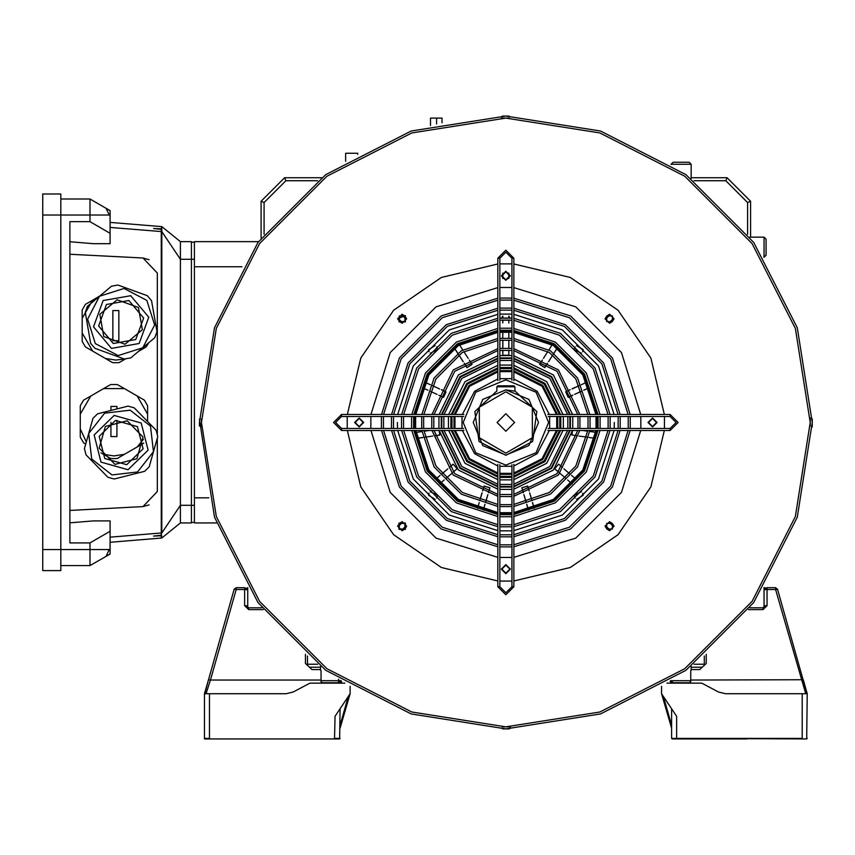 <?xml version="1.0" encoding="UTF-8"?>
<svg xmlns="http://www.w3.org/2000/svg" width="855" height="855" viewBox="0 0 855 855"><rect width="100%" height="100%" fill="white"/><g stroke="black" fill="none" stroke-linecap="round" stroke-linejoin="round"><path stroke-width="1.28" d="M805.709 693.715L775.571 589.544L767.042 589.544L767.042 605.618L763.023 609.636L748.446 609.636M763.868 587.727L765.535 588.411L767.042 587.727L775.571 587.727L777.505 589.191L806.981 693.715M661.567 686.351L661.567 693.715L676.636 716.308L676.636 738.41L802.204 738.41L802.204 693.715L807.227 693.715L803.24 679.704L690.701 680.067L690.701 670.609L691.706 669.604L699.743 669.604L706.273 663.427L706.273 654.235M807.227 693.854L806.725 738.912L671.613 738.41L671.613 708.784M746.949 738.912L672.115 738.912L671.613 738.41L676.636 738.41M705.268 664.378L699.743 669.604M802.204 693.715L725.553 693.715L718.553 691.984L701.752 683.166L666.857 683.166M807.227 738.271L806.725 738.912L802.204 738.912M670.106 681.125L671.111 682.664L689.696 682.664L690.701 681.659L690.701 680.067M690.413 682.354L689.194 682.664L690.605 682.076M718.553 691.984L725.553 693.715M671.613 728.139L661.567 693.715M704.264 665.329L704.264 655.956M749.835 607.82L763.023 607.82L765.033 605.81L767.042 605.618M204.73 693.715L208.47 679.704L204.484 693.715L286.158 693.715L293.158 691.984L309.97 683.166L344.864 683.166M340.098 708.784L339.595 738.912L264.761 738.912M350.144 686.351L350.144 693.715L335.075 716.308L334.572 738.912L204.484 738.912L204.484 693.715M204.986 738.912L335.075 738.912M263.276 609.636L248.687 609.636L244.669 605.618L246.678 605.81L248.687 607.82L261.876 607.82M244.669 605.618L244.669 589.544L236.14 589.544L210.405 680.067L321.02 680.067L321.02 670.609L320.016 669.604L311.979 669.604L306.453 664.378M311.979 669.604L305.449 663.427L305.449 654.235M206.002 693.715L210.405 680.067L208.47 679.704L234.206 589.191L236.14 587.727L244.669 587.727L246.176 588.411L247.843 587.727M321.02 680.067L321.02 681.659L322.025 682.664L340.6 682.664L341.605 681.125M341.327 682.354L341.605 681.659M286.158 693.715L293.158 691.984M350.144 693.715L340.098 728.139M307.458 655.956L307.458 665.329M614.082 526.188L609.562 521.668L605.041 526.188L609.562 530.709L614.082 526.188M657.046 422.477L652.525 417.956L648.005 422.477L652.525 426.998L657.046 422.477M614.082 318.765L609.562 314.245L605.041 318.765L609.562 323.286L614.082 318.765M510.382 275.812L505.861 271.292L501.34 275.812L505.861 280.333L510.382 275.812M406.67 318.765L402.149 314.245L397.628 318.765L402.149 323.286L406.67 318.765M363.706 422.477L359.185 417.956L354.665 422.477L359.185 426.998L363.706 422.477M406.67 526.188L402.149 521.668L397.628 526.188L402.149 530.709L406.67 526.188M510.382 569.141L505.861 564.621L501.34 569.141L505.861 573.662L510.382 569.141M614.35 422.477L614.179 428.505M614.05 430.514L598.447 479.024L562.408 515.063L513.898 530.677M511.889 530.805L499.833 530.805M497.824 530.677L449.303 515.063L413.264 479.024L397.661 430.514M397.532 428.505L397.361 422.477M664.463 416.449L664.463 428.505M664.378 430.514L650.912 486.912L618.09 534.706L570.296 567.528L513.898 580.994M511.889 581.079L499.833 581.079M497.824 580.994L441.426 567.528L393.621 534.706L360.799 486.912L347.333 430.514M347.248 428.505L347.248 416.449M347.333 414.44L360.799 358.042L393.621 310.247L441.426 277.426L497.824 263.96M499.833 263.874L511.889 263.874M513.898 263.96L570.296 277.426L618.09 310.247L650.912 358.042L664.378 414.44M397.661 414.44L413.264 365.929L449.303 329.891L497.824 314.277L449.303 329.891L413.264 365.929L397.661 414.44M499.833 314.148L511.889 314.148L499.833 314.148M513.898 314.277L562.408 329.891L598.447 365.929L614.05 414.44L598.447 365.929L562.408 329.891L513.898 314.277M462.063 416.449L462.063 428.505M462.395 430.514L474.6 453.727L497.824 465.943M499.833 466.264L511.889 466.264M513.898 465.943L537.111 453.727L549.316 430.514M549.647 428.505L549.647 416.449M549.316 414.44L537.111 391.227L513.898 379.011M511.889 378.69L499.833 378.69M497.824 379.011L474.6 391.227L462.395 414.44M557.749 416.449L557.749 428.505M557.471 430.514L542.797 459.413L513.898 474.098M511.889 474.365L499.833 474.365M497.824 474.098L468.914 459.413L454.24 430.514M453.973 428.505L453.973 416.449M451.942 416.449L451.942 428.505M452.21 430.514L467.503 460.834L497.824 476.128M499.833 476.385L511.889 476.385M513.898 476.128L544.218 460.834L559.501 430.514M559.769 428.505L559.769 416.449M559.501 414.44L544.218 384.119L513.898 368.826M511.889 368.569L499.833 368.569M497.824 368.826L467.503 384.119L452.21 414.44M454.24 414.44L468.914 385.541L497.824 370.856M499.833 370.589L511.889 370.589M513.898 370.856L542.797 385.541L557.471 414.44M567.848 416.449L567.848 428.505M567.624 430.514L549.893 466.52L513.898 484.24M511.889 484.464L499.833 484.464M497.824 484.24L461.818 466.52L444.098 430.514M443.863 428.505L443.863 416.449M441.843 416.449L441.843 428.505M442.067 430.514L460.396 467.942L497.824 486.271M499.833 486.484L511.889 486.484M513.898 486.271L551.315 467.942L569.644 430.514M569.868 428.505L569.868 416.449M444.098 414.44L461.818 378.434L497.824 360.714M499.833 360.489L511.889 360.489M513.898 360.714L549.893 378.434L567.624 414.44M569.644 414.44L551.315 377.012L513.898 358.694M511.889 358.469L499.833 358.469M497.824 358.694L460.396 377.012L442.067 414.44M577.937 416.449L577.937 428.505M577.734 430.514L557 473.617L513.898 494.361M511.889 494.553L499.833 494.553M497.824 494.361L454.71 473.617L433.977 430.514M433.784 428.505L433.784 416.449M431.764 416.449L431.764 428.505M431.957 430.514L453.289 475.038L497.824 496.381M499.833 496.573L511.889 496.573M513.898 496.381L558.422 475.038L579.754 430.514M579.947 428.505L579.947 416.449M433.977 414.44L454.71 371.337L497.824 350.593M499.833 350.4L511.889 350.4M513.898 350.593L557 371.337L577.734 414.44M579.754 414.44L558.422 369.916L513.898 348.573M511.889 348.38L499.833 348.38M497.824 348.573L453.289 369.916L431.957 414.44M421.686 416.449L421.686 428.505M421.857 430.514L434.158 466.969L461.358 494.179L497.824 506.481M499.833 506.641L511.889 506.641M513.898 506.481L550.353 494.179L577.553 466.969L589.854 430.514M590.025 428.505L590.025 416.449M423.706 416.449L423.706 428.505M423.877 430.514L435.9 465.964L462.363 492.437L497.824 504.461M499.833 504.632L511.889 504.632M513.898 504.461L549.348 492.437L575.821 465.964L587.834 430.514M588.016 428.505L588.016 416.449M587.834 414.44L575.821 378.989L549.348 352.517L513.898 340.493M511.889 340.322L499.833 340.322M497.824 340.493L462.363 352.517L435.9 378.989L423.877 414.44M589.854 414.44L577.553 377.985L550.353 350.774L513.898 338.473M511.889 338.313L499.833 338.313M497.824 338.473L461.358 350.774L434.158 377.985L421.857 414.44M598.083 416.449L598.083 428.505M597.923 430.514L584.521 470.987L554.371 501.137L513.898 514.55M511.889 514.699L499.833 514.699M497.824 514.55L457.34 501.137L427.19 470.987L413.788 430.514M413.628 428.505L413.628 416.449M411.618 416.449L411.618 428.505M411.768 430.514L425.448 471.992L456.335 502.879L497.824 516.559M499.833 516.719L511.889 516.719M513.898 516.559L555.376 502.879L586.263 471.992L599.943 430.514M600.092 428.505L600.092 416.449M599.943 414.44L586.263 372.962L555.376 342.075L513.898 328.395M511.889 328.245L499.833 328.245M497.824 328.395L456.335 342.075L425.448 372.962L411.768 414.44M413.788 414.44L427.19 373.966L457.34 343.817L497.824 330.404M499.833 330.254L511.889 330.254M513.898 330.404L554.371 343.817L584.521 373.966L597.923 414.44M608.14 416.449L608.14 428.505M608.012 430.514L593.22 476.011L559.394 509.847L513.898 524.628M511.889 524.767L499.833 524.767M497.824 524.628L452.316 509.847L418.49 476.011L403.71 430.514M403.571 428.505L403.571 416.449M401.551 416.449L401.551 428.505M401.69 430.514L416.748 477.015L451.312 511.589L497.824 526.648M499.833 526.776L511.889 526.776M513.898 526.648L560.399 511.589L594.962 477.015L610.021 430.514M610.16 428.505L610.16 416.449M610.021 414.44L594.962 367.939L560.399 333.365L513.898 318.317M511.889 318.178L499.833 318.178M497.824 318.317L451.312 333.365L416.748 367.939L401.69 414.44M403.71 414.44L418.49 368.943L452.316 335.107L497.824 320.326M499.833 320.187L511.889 320.187M513.898 320.326L559.394 335.107L593.22 368.943L608.012 414.44M618.208 416.449L618.208 428.505M618.08 430.514L601.931 481.034L564.418 518.547L513.898 534.706M511.889 534.824L499.833 534.824M497.824 534.706L447.293 518.547L409.791 481.034L393.631 430.514M393.503 428.505L393.503 416.449M391.494 416.449L391.494 428.505M391.622 430.514L408.049 482.038L446.289 520.289L497.824 536.716M499.833 536.844L511.889 536.844M513.898 536.716L565.422 520.289L603.662 482.038L620.099 430.514M620.217 428.505L620.217 416.449M620.099 414.44L603.662 362.915L565.422 324.665L513.898 308.238M511.889 308.11L499.833 308.11M497.824 308.238L446.289 324.665L408.049 362.915L391.622 414.44M393.631 414.44L409.791 363.92L447.293 326.407L497.824 310.258M499.833 310.13L511.889 310.13M513.898 310.258L564.418 326.407L601.931 363.92L618.08 414.44M381.437 416.449L381.437 428.505M381.554 430.514L399.349 487.072L441.266 528.989L497.824 546.783M499.833 546.901L511.889 546.901M513.898 546.783L570.445 528.989L612.372 487.072L630.167 430.514M630.274 428.505L630.274 416.449M383.446 416.449L383.446 428.505M383.564 430.514L401.081 486.068L442.27 527.246L497.824 544.774M499.833 544.892L511.889 544.892M513.898 544.774L569.441 527.246L610.63 486.068L628.147 430.514M628.265 428.505L628.265 416.449M628.147 414.44L610.63 358.897L569.441 317.707L513.898 300.18M511.889 300.073L499.833 300.073M497.824 300.18L442.27 317.707L401.081 358.897L383.564 414.44M630.167 414.44L612.372 357.882L570.445 315.965L513.898 298.171M511.889 298.053L499.833 298.053M497.824 298.171L441.266 315.965L399.349 357.882L381.554 414.44M463.592 416.449L341.605 416.449L335.577 422.477L341.605 428.505L463.592 428.505M463.923 430.514L341.605 430.514L333.568 422.477L341.605 414.44L463.923 414.44M513.898 464.404L513.898 586.722L505.861 594.759L497.824 586.722L497.824 464.404M499.833 464.746L499.833 586.722L505.861 592.75L511.889 586.722L511.889 464.746M497.824 380.55L497.824 258.231L505.861 250.194L513.898 258.231L513.898 380.55M511.889 380.208L511.889 258.231L505.861 252.204L499.833 258.231L499.833 380.208M547.788 414.44L670.106 414.44L678.143 422.477L670.106 430.514L547.788 430.514M548.119 428.505L670.106 428.505L676.134 422.477L670.106 416.449L548.119 416.449M508.821 350.208L508.832 355.295L502.804 355.306L508.832 355.295L508.832 350.208L508.832 355.295L502.815 355.306L508.843 355.295L508.843 350.208L508.843 355.295L502.815 355.295L508.843 355.295L508.843 350.208L508.853 355.295L502.826 355.295L508.853 355.295L508.853 350.208L508.853 355.295L502.836 355.295L508.864 355.295L508.864 350.208L508.864 355.295L502.836 355.295L508.864 355.295L508.875 350.208L508.875 355.295L502.847 355.295L502.847 350.208L502.826 355.295L502.815 350.208L502.815 355.306L502.793 350.208M502.847 278.463L502.826 273.173M508.864 273.14L508.875 278.463L508.875 273.151M502.847 348.199L502.847 340.162L502.826 348.199M502.793 338.153L502.826 332.114M502.847 322.88L502.826 320.059M502.847 318.049L502.826 316.158M508.875 348.199L508.864 340.162M508.875 338.153L508.864 332.114M508.875 322.88L508.864 320.059M508.875 318.049L508.875 316.136L510.146 318.092L508.875 316.136L508.864 318.049L508.864 316.126M547.446 363.3L544.688 367.575L539.623 364.326L544.699 367.586L547.446 363.3L544.699 367.586L539.633 364.326L544.699 367.586L547.457 363.311L544.71 367.586L539.633 364.337L544.71 367.586L547.457 363.311L544.71 367.597L539.644 364.337L542.391 360.051L539.633 364.337L542.369 360.041M543.481 358.363L547.777 351.565M548.91 349.909L552.17 344.822L548.889 349.887M548.547 361.622L552.854 354.825M553.987 353.168L557.225 348.071M572.839 395.202L568.212 397.308L565.711 391.825L570.338 389.709L565.711 391.814L570.328 389.698L565.7 391.814L570.328 389.698M572.166 388.875L579.466 385.498L572.145 388.843M581.314 384.707L586.776 382.142M574.678 394.358L581.988 391.013L574.667 394.347M583.815 390.19L589.298 387.668M571.92 435.024L572.572 430.514L571.92 435.013L576.954 435.74L571.92 435.013L572.572 430.514L571.92 435.013L576.965 435.74L571.92 435.013M582.939 430.514L587.77 431.209L582.96 430.514M589.758 431.497L595.732 432.352L589.758 431.486M578.953 436.029L586.904 437.172L578.953 436.029M588.903 437.461L594.877 438.273M554.649 468.743L558.604 464.19L562.451 467.514L558.604 464.18L554.66 468.743L558.604 464.19L554.66 468.743L558.497 472.078L554.649 468.743M570.071 474.065L563.969 468.829L570.039 474.108M571.578 475.412L576.131 479.366M560.014 473.392L566.117 478.64L560.046 473.36M567.645 479.954L572.177 483.919M529.138 490.962L527.717 486.068L521.935 487.778L523.367 492.651L521.924 487.778L527.706 486.078L521.924 487.778L523.356 492.662L521.924 487.778L527.695 486.078L521.913 487.778L523.346 492.662L521.913 487.778L527.695 486.078L521.913 487.778L523.346 492.662L521.903 487.778L527.685 486.078L521.903 487.778L523.335 492.662L521.903 487.778L527.674 486.078L521.892 487.778L523.324 492.662L521.892 487.778L527.674 486.089L529.106 490.962M529.694 492.886L531.938 500.613M534.236 508.319L532.505 502.537L534.215 508.33M523.891 494.596L526.156 502.313L523.901 494.596M526.723 504.236L528.433 510.029L526.776 504.226M488.397 492.662L489.83 487.788L484.048 486.089L482.615 490.973L484.048 486.089L489.83 487.788L484.048 486.089L482.605 490.962L484.037 486.089L489.819 487.788L488.387 492.662M487.852 494.607L485.555 502.313M483.321 510.029L484.988 504.236L483.31 510.029M482.038 492.897L479.794 500.624L482.081 492.908M479.206 502.548L477.528 508.34L479.238 502.548M449.27 467.535L453.118 464.201L457.062 468.754L453.118 464.201L449.27 467.525L453.118 464.19L457.062 468.754L453.214 472.078L457.072 468.754L453.225 472.088M445.637 478.682L451.718 473.413L445.615 478.661M444.119 479.997L439.545 483.941M441.682 474.13L447.753 468.839L441.682 474.119M435.623 479.42L440.154 475.423L435.59 479.377M497.824 489.178L458.355 469.983L439.139 430.514L439.791 435.024L434.757 435.751M424.817 437.226L432.769 436.029L424.807 437.194M422.819 437.461L416.855 438.369M428.804 430.514L423.941 431.209M421.964 431.529L415.99 432.384M441.372 389.72L446 391.836L443.499 397.319L446 391.836L441.372 389.72L446 391.836L443.499 397.319L438.861 395.224M429.723 391.034L437.033 394.369L429.723 391.024M422.391 387.71L427.885 390.211L422.402 387.71M439.545 388.886L432.224 385.541L439.523 388.918M430.386 384.718L424.903 382.206M472.067 364.337L467.001 367.597L464.244 363.311L466.969 367.618L464.222 363.332L466.969 367.618L472.067 364.337L469.32 360.051L472.067 364.337L466.99 367.597L472.056 364.337L469.31 360.062L472.056 364.337L466.99 367.607L472.056 364.348L469.31 360.062L472.056 364.348L466.98 367.607L472.046 364.348L469.299 360.062L472.046 364.348L466.98 367.607L472.046 364.348L469.288 360.073L472.046 364.348M463.164 361.622L458.804 354.857L463.121 361.644M457.724 353.168L454.465 348.092L457.724 353.168M468.23 358.363L463.88 351.597L468.209 358.373M462.801 349.909L459.498 344.854M568.212 397.308L565.711 391.825L570.328 389.688L565.689 391.793L568.212 397.308L572.839 395.192L568.212 397.308L565.711 391.814L568.212 397.297L572.839 395.192L568.212 397.297L565.7 391.814L568.212 397.286L572.839 395.181L568.212 397.286L565.7 391.804L568.201 397.286L572.829 395.17L568.201 397.286L565.7 391.804L568.201 397.276L572.829 395.16L568.201 397.286M439.139 430.514L439.801 435.056L439.139 430.514L439.801 435.056L439.139 430.514L439.791 435.045L439.139 430.514L439.791 435.035L439.139 430.514L439.791 435.035L439.139 430.514L439.791 435.024L434.757 435.761L439.791 435.045L434.757 435.772L439.801 435.056L434.768 435.794M428.836 430.514L423.952 431.219L428.857 430.514M508.853 278.484L508.821 273.098M582.992 430.514L587.77 431.198L583.024 430.514M586.915 437.129L578.953 435.997L586.915 437.151M562.472 467.493L558.614 464.169L562.462 467.503L558.625 464.158L554.681 468.722L558.529 472.046L554.681 468.722L558.625 464.169L554.671 468.722L558.518 472.056L554.671 468.722L558.614 464.169L554.671 468.732L558.518 472.056L554.671 468.732L558.614 464.18L554.671 468.732L558.507 472.067L554.66 468.743L558.507 472.078L554.66 468.743L558.614 464.18L562.451 467.514M489.83 487.788L488.397 492.672L489.83 487.788M457.714 353.168L454.433 348.113L457.682 353.19M502.815 278.441L502.804 273.194M508.821 340.151L508.832 348.199L508.843 340.162M508.853 338.142L508.853 332.114L508.821 338.142M508.853 322.891L508.811 320.059L508.811 322.934M508.853 318.049L508.811 316.083M449.292 467.557L453.139 464.222L457.083 468.775L453.139 464.222L449.292 467.557L453.139 464.222L457.083 468.764L453.129 464.212L449.281 467.546L453.129 464.212L457.083 468.764L453.236 472.099L457.072 468.764L453.129 464.212L449.281 467.535L453.129 464.212L457.072 468.754L453.129 464.201L449.281 467.535L453.118 464.201L457.072 468.754L453.225 472.099M428.889 430.514L423.952 431.262M441.351 389.752L445.979 391.868L443.478 397.351L445.979 391.868L441.351 389.752L445.989 391.857L443.488 397.34L445.989 391.857L441.362 389.741L446 391.836L443.488 397.329L445.989 391.846L441.362 389.73L445.989 391.846L443.488 397.329L445.989 391.846L441.362 389.73L445.989 391.846L443.488 397.34L438.85 395.234L443.478 397.351L438.85 395.234M571.92 435.003L572.572 430.514L571.92 435.003L576.965 435.729L571.92 435.003L572.572 430.514L571.931 434.992L576.965 435.719L571.931 434.992L572.572 430.514L571.931 434.992L576.965 435.719L571.931 434.992L572.572 430.514L571.931 434.981L576.965 435.708L571.931 434.981M583.046 430.514L587.77 431.187L583.078 430.514M589.758 431.476L595.732 432.331L589.758 431.444M523.912 494.585L526.178 502.302L523.923 494.585M484.058 486.089L489.84 487.788L488.408 492.672L489.851 487.788L488.429 492.672L489.862 487.788L484.058 486.089L482.626 490.973L484.058 486.089L489.84 487.788L484.069 486.089L482.637 490.973L484.058 486.089M437.033 394.379L429.712 391.045L437.023 394.401M502.815 322.859L502.815 320.059L502.783 322.816M501.564 318.092L502.772 316.2L502.783 318.049L502.783 316.19L502.793 318.049L502.793 316.179L502.804 318.049L502.804 316.168L502.815 318.049L502.815 316.168L501.564 318.092L510.146 318.092M589.277 387.625L583.805 390.169L589.287 387.636M571.589 475.38L576.131 479.356M430.386 384.729L424.892 382.249M502.793 278.42L502.793 273.205L502.772 278.388M502.815 348.199L502.793 340.162M574.667 394.337L581.966 390.97M583.11 430.514L587.77 431.187L583.131 430.514M580.641 491.219L581.314 491.796M485.02 504.247L483.321 510.04L485.02 504.247M447.764 468.861L441.693 474.14L447.774 468.871M508.821 278.527L508.811 273.087L508.811 278.538M547.435 363.3L544.688 367.575L539.623 364.326L542.359 360.041M553.955 353.147L557.214 348.071L553.955 353.147M529.705 492.886L531.992 500.603M444.13 480.018L439.566 483.951M547.424 363.29L544.678 367.565L539.601 364.316L544.678 367.575L547.435 363.29L544.678 367.575L539.612 364.316L544.688 367.575L547.435 363.29L544.688 367.575L539.612 364.316L542.359 360.03L539.601 364.316L542.348 360.03M548.878 349.887L552.138 344.811M583.163 430.514L587.77 431.177L583.249 430.514M527.706 486.078L529.149 490.952L527.717 486.068M532.537 502.526L534.247 508.319L532.558 502.526M484.069 486.1L489.851 487.788L484.069 486.1L482.637 490.973L484.069 486.1L489.862 487.788L484.08 486.1L482.648 490.984L484.08 486.1M485.031 504.247L483.332 510.04L485.042 504.258M479.238 502.558L477.55 508.34L479.26 502.558M457.083 468.764L453.236 472.099L457.094 468.775M451.718 473.424L445.647 478.693L451.729 473.424M430.471 491.871L431.326 491.101L430.46 491.871M427.885 390.222L422.391 387.721L427.874 390.222M468.209 358.384L463.848 351.619L468.198 358.384M508.8 278.538L508.789 273.055L508.778 278.57M557.193 348.06L553.944 353.136L557.214 348.071M567.645 479.944L572.209 483.887M487.863 494.607L485.608 502.323M421.964 431.54L415.99 432.406M502.772 278.377L502.761 273.247M523.933 494.585L526.199 502.302L523.933 494.585M427.874 390.233L422.391 387.732L427.874 390.233M472.035 364.358L466.969 367.618L472.035 364.358L469.288 360.073L472.035 364.358M502.761 278.367L502.761 273.258L502.751 278.367M548.867 349.877L552.127 344.8L548.867 349.877M568.201 397.276L565.689 391.793L568.201 397.276L572.829 395.16L568.201 397.276M588.903 437.407L594.877 438.262M580.737 491.272L581.325 491.785M422.819 437.514L416.855 438.38M462.758 349.93L459.488 344.864M508.8 318.039L508.8 316.083M572.145 388.833L579.466 385.487M652.525 417.956L648.005 422.477L652.525 426.998L657.046 422.477L652.525 417.956M398.954 321.961L405.345 321.961L405.345 315.57L397.628 318.765M359.185 426.998L363.706 422.477L359.185 417.956L354.665 422.477L359.185 426.998M405.345 529.384L405.345 522.993L398.954 522.993L398.954 529.384L405.345 529.384M201.47 422.477L216.368 516.538L259.599 601.386L326.941 668.728L411.8 711.969L505.861 726.857L599.921 711.969L684.77 668.728L752.111 601.386L795.342 516.538L810.241 422.477L795.342 328.416L752.111 243.568L684.77 176.226L599.921 132.995L505.861 118.097L411.8 132.995L326.941 176.226L259.599 243.568L216.368 328.416L201.47 422.477L216.368 328.416L259.599 243.568L326.941 176.226L411.8 132.995L505.861 118.097L599.921 132.995L684.77 176.226L752.111 243.568L795.342 328.416L810.241 422.477L795.342 516.538L752.111 601.386L684.77 668.728L599.921 711.969L505.861 726.857L411.8 711.969L326.941 668.728L259.599 601.386L216.368 516.538L201.47 422.477L201.502 426.998M505.861 573.16L501.842 569.141L505.861 565.123L509.879 569.141L505.861 573.16M612.404 529.031L606.729 529.031L606.729 523.346L612.404 523.346L612.404 529.031M656.544 422.477L652.525 426.495L648.507 422.477L652.525 418.458L656.544 422.477M612.404 315.923L612.404 321.608L606.729 321.608L606.729 315.923L612.404 315.923M505.861 271.794L509.879 275.812L505.861 279.831L501.842 275.812L505.861 271.794M399.306 315.923L404.992 315.923L404.992 321.608L399.306 321.608L399.306 315.923M355.167 422.477L359.185 418.458L363.204 422.477L359.185 426.495L355.167 422.477M399.306 529.031L399.306 523.346L404.992 523.346L404.992 529.031L399.306 529.031M199.461 423.204L199.482 425.672M199.482 425.961L199.461 422.477L214.455 327.796L257.975 242.382L325.766 174.602L411.18 131.082L505.861 116.088L600.541 131.082L685.945 174.602L753.736 242.382L797.255 327.796L812.25 422.477L797.255 517.157L753.736 602.572L685.945 670.352L600.541 713.872L505.861 728.866L411.18 713.872L325.766 670.352L257.975 602.572L214.455 517.157L199.482 419.281M201.47 423.204L201.481 424.304M506.588 728.866L509.056 728.855M509.334 728.855L502.655 728.855M506.588 726.857L507.688 726.857M510.382 726.825L506.673 726.857M812.25 421.75L812.229 419.281M812.229 419.003L812.218 426.998M810.241 421.75L810.241 420.66M810.209 417.956L810.241 422.477M505.123 116.088L502.655 116.098M502.377 116.098L509.056 116.098M505.123 118.097L504.023 118.097M501.34 118.129L505.038 118.097M506.588 118.097L509.527 118.118M201.47 421.675L201.491 418.8M810.241 423.278L810.219 426.153M505.123 726.857L502.184 726.836M430.3 491.689L437.568 495.291L436.638 498.027M435.077 499.32L428.526 495.291L429.007 493.26M582.704 493.26L583.185 495.291L576.633 499.32M575.073 498.027L574.143 495.291L581.411 491.689M576.633 345.634L583.185 349.663L582.704 351.704M581.411 353.265L574.143 349.663L575.073 346.927M436.638 346.927L437.568 349.663L430.3 353.265M429.007 351.704L428.526 349.663L435.077 345.634M510.339 320.112L501.372 320.112M597.079 416.449L597.079 428.505M596.918 430.514L583.655 470.485L553.869 500.271L513.898 513.534M511.889 513.695L499.833 513.695M497.824 513.534L457.842 500.271L428.066 470.485L414.793 430.514M414.643 428.505L414.643 416.449M415.648 416.449L415.648 428.505M415.808 430.514L428.932 469.983L458.344 499.395L497.824 512.53M499.833 512.69L511.889 512.69M513.898 512.53L553.367 499.395L582.779 469.983L595.914 430.514M596.063 428.505L596.063 416.449M414.793 414.44L428.066 374.469L457.842 344.683L497.824 331.419M499.833 331.259L511.889 331.259M513.898 331.419L553.869 344.683L583.655 374.469L596.918 414.44M595.914 414.44L582.779 374.971L553.367 345.559L513.898 332.424M511.889 332.264L499.833 332.264M497.824 332.424L458.344 345.559L428.932 374.971L415.808 414.44M403.261 314.907L406.007 317.654M398.28 319.877L401.038 322.634L398.28 319.877M398.28 525.077L401.038 522.32M406.007 527.3L403.261 530.047M608.45 530.047L605.703 527.3M613.43 525.077L610.673 522.32L613.43 525.077M613.43 319.877L610.673 322.634M608.45 314.907L605.703 317.654L608.45 314.907M497.065 422.477L505.861 431.262L514.646 422.477L505.861 413.692L497.065 422.477M499.833 479.922L511.889 479.922M513.898 479.676L546.698 463.325L563.06 430.514M563.306 428.505L563.306 416.449M563.06 414.44L546.698 381.629L513.898 365.277M511.889 365.032L499.833 365.032M499.833 477.4L511.889 477.4M513.898 477.143L544.924 461.55L560.517 430.514M560.773 428.505L560.773 416.449M560.517 414.44L544.924 383.403L513.898 367.81M511.889 367.554L499.833 367.554M499.833 473.349L511.889 473.349M513.898 473.072L542.081 458.708L556.455 430.514M556.733 428.505L556.733 416.449M556.455 414.44L542.081 386.246L513.898 371.882M511.889 371.604L499.833 371.604M505.861 465.173L536.042 452.669L548.547 422.477L536.042 392.285L505.861 379.78L475.669 392.285L463.164 422.477L475.669 452.669L505.861 465.173M496.819 390.895L474.867 411.597L479.057 441.469L505.861 455.33L532.654 441.469L536.855 411.597L514.902 390.895M514.902 391.109L514.902 386.813L496.819 386.813L497.824 385.808L513.898 385.808L514.902 386.813L514.902 391.109L505.861 389.827L482.776 399.392L473.21 422.477L482.776 445.562L505.861 455.127L528.946 445.562L538.5 422.477L528.946 399.392L505.861 389.827M505.861 453.118L532.387 437.792L532.387 407.162L505.861 391.836L479.324 407.162L479.324 437.792L505.861 453.118M497.824 371.882L469.63 386.246L455.255 414.44M454.978 416.449L454.978 428.505M455.255 430.514L469.63 458.708L497.824 473.072M497.824 367.81L466.787 383.403L451.194 414.44M450.938 416.449L450.938 428.505M451.194 430.514L466.787 461.55L497.824 477.143M497.824 365.277L465.013 381.629L448.651 414.44M448.405 416.449L448.405 428.505M448.651 430.514L465.013 463.325L497.824 479.676M496.819 386.813L496.819 391.109M514.902 386.813L513.898 385.808M430.514 125.493L430.514 118.097L442.067 118.097L442.067 122.799M345.634 161.317L345.634 153.248L357.679 153.248L357.679 154.295M216.4 522.939L194.438 522.939L194.438 241.655L258.509 241.655M764.028 607.552L764.028 587.727L766.037 587.994M691.203 666.451L691.203 669.732M690.701 680.655L671.111 680.655L673.12 682.664L671.111 680.484M671.111 164.47L673.12 162.29L689.194 162.29L691.203 164.299L691.203 178.503M673.12 162.29L689.194 162.29L673.12 162.29L689.194 162.29L691.203 164.299L671.111 164.299L673.12 162.29M749.835 237.134L764.028 237.134L766.037 239.144L766.037 255.218L763.868 257.227M766.037 239.144L766.037 255.218L764.028 257.227L764.028 237.134L766.037 239.144M340.6 680.484L338.591 682.664L338.591 679.191M320.518 669.732L320.518 666.451M691.203 177.722L727.081 177.722L750.615 201.256L750.615 237.134M747.601 234.238L747.601 202.507L725.831 180.726L694.1 180.726M261.096 238.171L261.096 201.256L284.64 177.722L321.544 177.722M317.611 180.726L285.88 180.726L264.11 202.507L264.11 234.238M320.518 667.242L309.478 667.242M307.458 664.228L317.611 664.228M694.1 664.228L704.264 664.228M702.233 667.242L691.203 667.242M285.88 180.726L284.64 177.722M264.11 202.507L261.096 201.256M747.601 202.507L750.615 201.256M725.831 180.726L727.081 177.722M764.028 587.727L766.037 589.576M322.527 682.664L321.106 682.076L322.527 682.664M321.02 680.655L340.6 680.655L338.591 682.664M247.683 607.552L247.683 587.727L245.684 589.576M191.424 522.437L194.438 522.437M191.424 242.157L194.438 242.157M109.194 554.532L110.06 554.029L110.06 549.145L109.194 549.551L106.49 555.579L109.194 554.532L89.967 565.625L89.967 542.893L69.875 542.893L69.875 221.691L89.967 221.691L89.967 198.959L109.194 210.063L106.49 209.005L109.194 215.032L110.06 215.439L110.06 210.565L109.194 210.063L110.06 210.565M149.101 259.696L142.988 258.039L69.875 254.213M69.875 510.382L142.988 506.545L149.101 504.899M89.967 542.893L110.06 531.297L110.06 520.877L93.281 520.877L69.875 522.811M194.438 505.358L191.424 505.358L191.424 259.236L180.373 259.236L161.787 231.609L161.787 532.975L180.373 505.358L191.424 505.358L191.424 522.939L180.373 522.939L180.373 241.655L161.787 226.586L161.285 228.862L153.558 228.456L161.285 229.332L161.285 532.975L110.06 537.207M161.787 226.586L161.787 231.609L110.06 227.387M69.875 241.783L93.281 243.707L110.06 243.707L110.06 233.287L89.967 221.691M161.285 537.998L161.285 535.722L153.558 536.128L161.285 535.262L161.285 532.975L161.787 537.998L110.06 542.23M161.285 226.586L110.06 222.364M194.438 259.236L191.424 259.236L191.424 241.655L180.373 241.655M180.373 522.939L161.787 537.998M60.833 565.625L89.967 565.625M60.833 198.959L89.967 198.959M110.06 215.439L110.06 233.287M110.06 531.297L110.06 549.145M142.988 506.545L157.267 491.497L157.267 438.294M157.267 434.18L157.267 273.087L142.988 258.039M42.75 549.551L60.833 549.551L60.833 193.935L42.75 193.935L42.75 570.648L60.833 570.648L60.833 549.551L109.194 549.551M127.235 420.81L143.009 436.991L136.886 458.75L114.987 464.329L99.201 448.148L105.325 426.389L127.235 420.81M153.505 451.686L137.57 471.917L111.984 474.963L91.752 459.028L88.717 433.453L92.96 418.362L97.62 413.82L127.994 406.093L134.256 407.856L156.144 430.3L157.748 436.595L149.251 466.777L144.591 471.319L114.217 479.046L107.954 477.282L86.066 454.839L84.463 448.533L88.717 433.453L104.652 413.211L130.227 410.176L150.459 426.111L153.505 451.686M99.127 436.381L115.478 420.446L137.452 426.634L143.084 448.757L126.732 464.693L104.759 458.504L99.127 436.381M138.425 307.501L142.347 329.752L125.022 344.276L103.786 336.539L99.864 314.287L117.188 299.763L138.425 307.501M142.732 347.803L118.161 355.541L95.322 343.646L87.584 319.075L99.479 296.236L111.492 286.158L117.904 285.036L147.349 295.766L151.538 300.746L156.967 331.622L154.744 337.736L130.719 357.882L124.317 359.004L94.862 348.274L90.683 343.293L85.244 312.417L87.477 306.304L99.479 296.236L124.05 288.498L146.889 300.394L154.627 324.964L142.732 347.803M106.437 304.53L128.923 300.575L143.587 318.06L135.774 339.51L113.288 343.475L98.624 325.979L106.437 304.53M100.976 452.84L103.519 454.315L113.95 455.929L124.381 454.315L137.174 446.93L143.469 439.246M103.519 454.315L110.701 458.462L113.95 458.601L117.199 458.462L124.381 454.315M147.605 421.536L147.605 405.804L144.345 400.172L124.381 388.64L103.519 388.64L90.726 396.025L80.295 414.098L80.295 428.857L86.302 442.024M124.381 388.64L117.199 384.494L110.701 384.494L103.519 388.64M90.726 396.025L83.555 400.172L80.295 405.804L80.295 414.098M80.295 428.857L80.295 437.151L83.555 442.783L85.735 444.044M137.174 446.93L143.704 443.157M147.605 414.098L137.174 396.025M110.936 422.381L110.936 436.542L116.964 436.542L116.964 420.35M116.964 408.893L116.964 406.403L110.936 406.403L110.936 410.432M99.533 296.193L92.618 300.191L82.176 318.252L82.176 333.023L92.618 351.095L105.4 358.469L115.831 360.094L124.477 358.993M105.4 358.469L112.582 362.616L115.831 362.766L119.091 362.616L125.578 358.876M92.618 300.191L85.436 304.327L82.176 309.97L82.176 318.252M82.176 333.023L82.176 341.316L85.436 346.948L92.618 351.095M138.275 351.544L140.583 349.599M139.055 351.095L146.237 346.948L148.791 342.727M118.845 340.707L118.845 310.568L112.817 310.568L112.817 340.707L118.845 340.707M777.505 589.191L775.571 589.544L775.571 587.727M767.042 587.727L767.042 589.544L765.033 589.736M663.395 696.451L671.613 725.211M763.023 607.82L763.023 609.636M671.613 738.41L672.115 738.912M806.725 738.912L807.227 738.41M335.075 738.41L340.098 738.41M236.14 589.544L234.206 589.191L236.14 587.727L236.14 589.544M246.678 589.736L244.669 589.544L244.669 587.727M340.098 725.211L348.316 696.451M248.687 609.636L248.687 607.82M209.507 693.715L209.507 738.41L204.484 738.41M640.833 416.449L640.833 428.505M640.737 430.514L621.51 492.341L575.725 538.126L513.898 557.353M511.889 557.46L499.833 557.46M497.824 557.353L435.997 538.126L390.211 492.341L370.985 430.514M370.878 428.505L370.878 416.449M370.985 414.44L390.211 352.613L435.997 306.827L497.824 287.601M499.833 287.494L511.889 287.494M513.898 287.601L575.725 306.827L621.51 352.613L640.737 414.44M341.605 416.449L341.605 414.44M670.106 428.505L676.134 422.477L670.106 416.449L670.106 414.44L678.143 422.477L670.106 430.514L670.106 428.505M513.898 586.722L505.861 594.759L497.824 586.722L499.833 586.722L505.861 592.75L511.889 586.722L513.898 586.722M335.577 422.477L341.605 428.505L341.605 430.514L333.568 422.477M497.824 258.231L505.861 250.194L513.898 258.231L511.889 258.231L505.861 252.204L499.833 258.231L497.824 258.231M441.276 428.505L441.276 416.449M441.501 414.44L459.99 376.617L497.824 358.117M499.833 357.903L511.889 357.903M513.898 358.117L551.721 376.617L570.21 414.44M570.435 416.449L570.435 428.505M438.946 428.505L438.946 416.449M439.16 414.44L458.355 374.971L497.824 355.787M499.833 355.573L511.889 355.573M513.898 355.787L553.356 374.971L572.551 414.44M572.764 416.449L572.764 428.505M572.551 430.514L553.356 469.983L513.898 489.178M511.889 489.381L499.833 489.381M570.21 430.514L551.721 468.337L513.898 486.837M511.889 487.051L499.833 487.051M497.824 486.837L459.99 468.337L441.501 430.514M398.152 318.327L402.587 322.763M406.136 319.214L401.7 314.779M401.7 530.186L406.136 525.74M402.587 522.191L398.152 526.627M613.559 526.627L609.123 522.191M605.575 525.74L610.01 530.186M610.01 314.779L605.575 319.214M609.123 322.763L613.559 318.327M436.542 118.097L436.542 124.028M194.438 497.824L208.866 497.824M241.976 266.771L194.438 266.771M42.75 215.032L109.194 215.032M148.097 450.168L128.026 469.737L101.04 462.138L94.125 434.971L114.196 415.402L141.182 423.001L148.097 450.168M139.119 343.507L111.513 348.359L93.494 326.877L103.092 300.543L130.708 295.68L148.717 317.162L139.119 343.507"/></g></svg>
